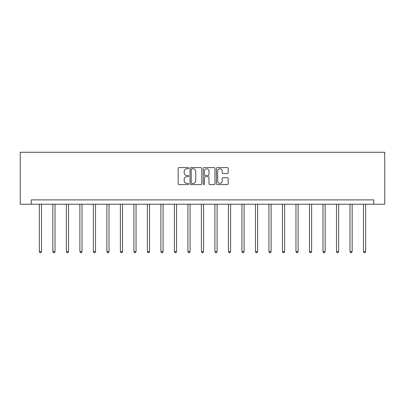<?xml version="1.0" encoding="UTF-8"?>
<svg xmlns="http://www.w3.org/2000/svg" width="405" height="405" viewBox="0 0 405 405"><rect width="100%" height="100%" fill="white"/><g stroke="black" fill="none" stroke-linecap="round" stroke-linejoin="round"><path stroke-width="0.61" d="M188.649 168.181A0.597 0.597 0 0 0 188.052 167.584L179.025 167.584A0.85 0.85 0 0 0 178.175 168.434L178.175 183.733A0.85 0.85 0 0 0 179.025 184.584L188.052 184.584A0.597 0.597 0 0 0 188.649 183.986A0.597 0.597 0 0 0 188.052 183.394L186.882 183.394A2.719 2.719 0 0 1 184.164 180.676L184.164 179.4A2.719 2.719 0 0 1 186.882 176.681L188.052 176.681A0.597 0.597 0 0 0 188.649 176.084A0.597 0.597 0 0 0 188.052 175.492L186.882 175.492A2.719 2.719 0 0 1 184.164 172.768L184.164 171.497A2.719 2.719 0 0 1 186.882 168.774L188.052 168.774A0.597 0.597 0 0 0 188.649 168.181M227.337 173.578A0.85 0.85 0 0 0 228.187 172.727L228.187 168.434A0.85 0.85 0 0 0 227.337 167.584L217.308 167.584A0.85 0.85 0 0 0 216.457 168.434L216.457 183.733A0.85 0.85 0 0 0 217.308 184.584L227.337 184.584A0.85 0.85 0 0 0 228.187 183.733L228.187 178.549A0.85 0.85 0 0 0 227.337 177.699L223.044 177.699A0.85 0.85 0 0 0 222.193 178.549L222.193 181.121A2.273 2.273 0 0 1 219.92 183.394A2.273 2.273 0 0 1 217.647 181.121L217.647 171.052A2.273 2.273 0 0 1 219.92 168.774A2.273 2.273 0 0 1 222.193 171.052L222.193 172.727A0.85 0.85 0 0 0 223.044 173.578L227.337 173.578M373.754 204.221L384.75 204.221L384.75 152.275L20.25 152.275L20.25 204.221L373.754 204.221L373.754 199.893L31.246 199.893L31.246 204.221M201.756 168.434A0.85 0.85 0 0 0 200.905 167.584L190.876 167.584A0.85 0.85 0 0 0 190.031 168.434L190.031 183.733A0.85 0.85 0 0 0 190.876 184.584L200.905 184.584A0.85 0.85 0 0 0 201.756 183.733L201.756 168.434M204.095 167.584L214.123 167.584A0.85 0.85 0 0 1 214.969 168.434L214.969 183.733A0.85 0.85 0 0 1 214.123 184.584L209.831 184.584A0.85 0.85 0 0 1 208.98 183.733L208.98 177.532A0.85 0.85 0 0 0 208.13 176.681L205.284 176.681A0.85 0.85 0 0 0 204.434 177.532L204.434 183.986A0.597 0.597 0 0 1 203.836 184.584A0.597 0.597 0 0 1 203.244 183.986L203.244 168.434A0.85 0.85 0 0 1 204.095 167.584M191.813 168.774A0.597 0.597 0 0 0 191.221 169.371L191.221 182.797A0.597 0.597 0 0 0 191.813 183.394L193.043 183.394A2.719 2.719 0 0 0 195.767 180.676L195.767 171.497A2.719 2.719 0 0 0 193.043 168.774L191.813 168.774M208.98 171.092A2.273 2.273 0 0 0 206.707 168.819A2.273 2.273 0 0 0 204.434 171.092L204.434 174.641A0.85 0.85 0 0 0 205.284 175.492L208.13 175.492A0.85 0.85 0 0 0 208.98 174.641L208.98 171.092M39.341 204.221L39.341 251.601L41.507 251.601L41.507 204.221M41.507 251.601L40.854 252.725L39.989 252.725L39.341 251.601M52.847 204.221L52.847 251.601L55.014 251.601L55.014 204.221M55.014 251.601L54.361 252.725L53.495 252.725L52.847 251.601M66.354 204.221L66.354 251.601L68.516 251.601L68.516 204.221M68.516 251.601L67.868 252.725L67.002 252.725L66.354 251.601M79.861 204.221L79.861 251.601L82.023 251.601L82.023 204.221M82.023 251.601L81.375 252.725L80.509 252.725L79.861 251.601M93.368 204.221L93.368 251.601L95.529 251.601L95.529 204.221M95.529 251.601L94.881 252.725L94.016 252.725L93.368 251.601M106.874 204.221L106.874 251.601L109.036 251.601L109.036 204.221M109.036 251.601L108.388 252.725L107.522 252.725L106.874 251.601M120.381 204.221L120.381 251.601L122.543 251.601L122.543 204.221M122.543 251.601L121.895 252.725L121.029 252.725L120.381 251.601M133.888 204.221L133.888 251.601L136.05 251.601L136.05 204.221M136.05 251.601L135.402 252.725L134.536 252.725L133.888 251.601M147.39 204.221L147.39 251.601L149.556 251.601L149.556 204.221M149.556 251.601L148.908 252.725L148.043 252.725L147.39 251.601M160.896 204.221L160.896 251.601L163.063 251.601L163.063 204.221M163.063 251.601L162.415 252.725L161.549 252.725L160.896 251.601M174.403 204.221L174.403 251.601L176.57 251.601L176.57 204.221M176.57 251.601L175.922 252.725L175.056 252.725L174.403 251.601M187.91 204.221L187.91 251.601L190.077 251.601L190.077 204.221M190.077 251.601L189.429 252.725L188.563 252.725L187.91 251.601M201.417 204.221L201.417 251.601L203.583 251.601L203.583 204.221M203.583 251.601L202.935 252.725L202.065 252.725L201.417 251.601M214.923 204.221L214.923 251.601L217.09 251.601L217.09 204.221M217.09 251.601L216.437 252.725L215.571 252.725L214.923 251.601M228.43 204.221L228.43 251.601L230.597 251.601L230.597 204.221M230.597 251.601L229.944 252.725L229.078 252.725L228.43 251.601M241.937 204.221L241.937 251.601L244.104 251.601L244.104 204.221M244.104 251.601L243.451 252.725L242.585 252.725L241.937 251.601M255.444 204.221L255.444 251.601L257.61 251.601L257.61 204.221M257.61 251.601L256.957 252.725L256.092 252.725L255.444 251.601M268.95 204.221L268.95 251.601L271.112 251.601L271.112 204.221M271.112 251.601L270.464 252.725L269.598 252.725L268.95 251.601M282.457 204.221L282.457 251.601L284.619 251.601L284.619 204.221M284.619 251.601L283.971 252.725L283.105 252.725L282.457 251.601M295.964 204.221L295.964 251.601L298.126 251.601L298.126 204.221M298.126 251.601L297.478 252.725L296.612 252.725L295.964 251.601M309.471 204.221L309.471 251.601L311.632 251.601L311.632 204.221M311.632 251.601L310.984 252.725L310.119 252.725L309.471 251.601M322.977 204.221L322.977 251.601L325.139 251.601L325.139 204.221M325.139 251.601L324.491 252.725L323.625 252.725L322.977 251.601M336.484 204.221L336.484 251.601L338.646 251.601L338.646 204.221M338.646 251.601L337.998 252.725L337.132 252.725L336.484 251.601M349.986 204.221L349.986 251.601L352.153 251.601L352.153 204.221M352.153 251.601L351.505 252.725L350.639 252.725L349.986 251.601M363.493 204.221L363.493 251.601L365.659 251.601L365.659 204.221M365.659 251.601L365.011 252.725L364.146 252.725L363.493 251.601"/></g></svg>
